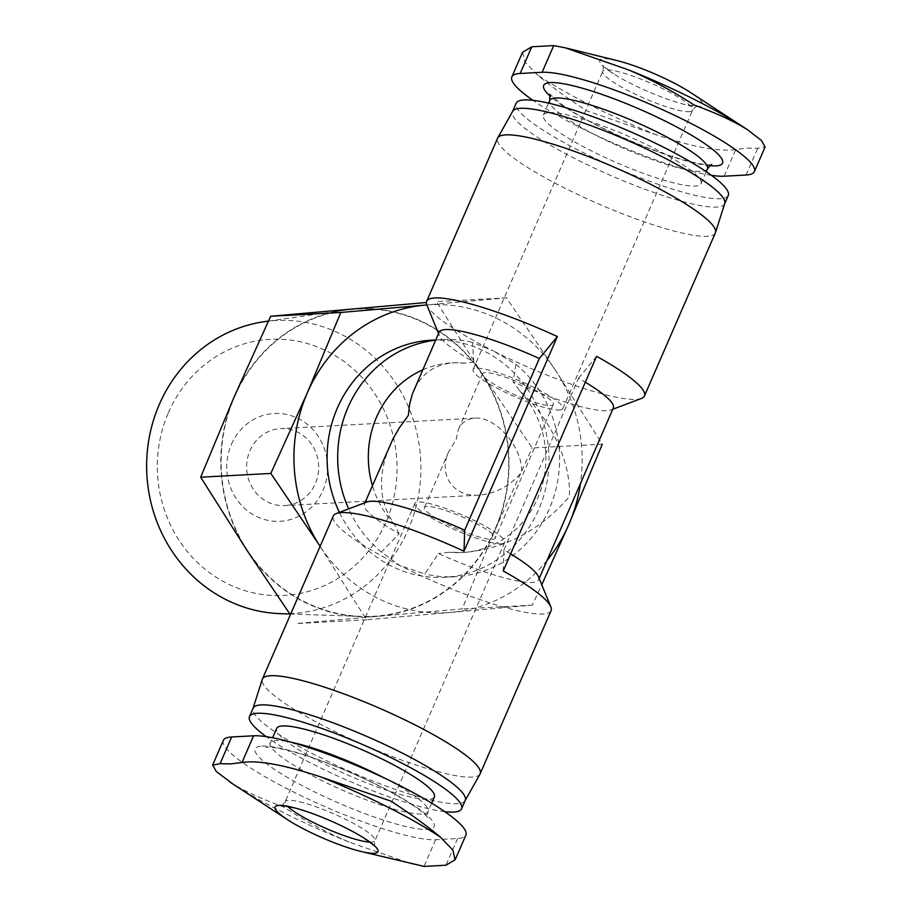 <?xml version="1.0" encoding="UTF-8"?>
<svg xmlns="http://www.w3.org/2000/svg" width="912" height="912" viewBox="0 0 912 912"><rect width="100%" height="100%" fill="white"/><g stroke="black" fill="none" stroke-linecap="round" stroke-linejoin="round"><path stroke-width="0.68" stroke-dasharray="4.56 3.42" d="M223.349 740.384A120.27 20.224 -156.5 0 0 307.891 798.912A120.27 20.224 -156.5 0 0 435.628 839.713L457.573 838.527A120.27 20.224 -156.5 0 0 465.884 835.118M617.287 60.659A56.111 9.439 -156.5 0 0 613.502 73.804A56.111 9.439 -156.5 0 0 683.396 104.185A56.111 9.439 -156.5 0 0 698.786 106.613A56.111 9.439 -156.5 0 0 690.43 92.454M522.69 52.246L524.776 61.799L537.271 74.83C549.446 85.135 565.862 97.105 586.507 110.74L656.629 134.942C693.109 147.106 719.477 151.962 735.745 149.511L747.076 148.086L757.678 148.337L765.02 146.889M711.44 175.332A120.27 20.224 23.5 0 1 532.927 100.331M492.469 539.368A38.543 6.487 -156.5 0 0 495.125 538.285A38.543 6.487 -156.5 0 0 462.361 516.967A38.543 6.487 -156.5 0 0 424.422 507.539A38.543 6.487 -156.5 0 0 451.52 526.292A38.543 6.487 -156.5 0 0 492.469 539.368M550.643 405.555A38.543 6.487 -156.5 0 0 553.31 404.461A38.543 6.487 -156.5 0 0 520.547 383.143A38.543 6.487 -156.5 0 0 482.608 373.715A38.543 6.487 -156.5 0 0 509.705 392.479A38.543 6.487 -156.5 0 0 550.643 405.555M478.857 495.148C453.355 497.131 437.931 474.924 448.693 451.725L456.182 439.538L458.348 429.529C461.552 422.507 467.012 418.722 474.707 418.152C495.729 415.963 523.499 448.157 521.55 472.462C509.808 486.119 495.569 493.677 478.857 495.148L284.738 505.59A38.543 36.024 -93.1 0 1 249.979 450.631A38.543 36.024 -93.1 0 1 280.6 428.606A38.543 36.024 -93.1 0 1 318.641 465.166A38.543 36.024 -93.1 0 1 284.738 505.59M229.801 781.972C242.831 790.305 260.809 798.661 283.746 807.04C304.722 820.789 326.53 832.462 349.148 842.084L412.555 864.188M551.076 610.675A118.731 19.961 23.5 0 1 399.969 565.6L381.376 552.045L399.125 533.737A94.985 15.971 23.5 0 1 364.424 503.994A94.985 15.971 23.5 0 1 366.795 502.045M538.445 576.692A94.985 15.971 23.5 0 1 538.639 579.736A94.985 15.971 23.5 0 1 438.421 553.527L424.787 573.91L399.969 565.6A118.731 19.961 23.5 0 1 333.313 515.987M503.23 570.98L503.914 549.982A94.985 15.971 23.5 0 1 510.652 553.926M503.914 549.982L578.584 378.252A94.985 15.971 23.5 0 1 585.322 382.196M613.309 408.006A94.985 15.971 23.5 0 1 610.949 409.955A94.985 15.971 23.5 0 1 513.091 381.797L519.578 390.746C550.381 417.913 571.22 462.167 569.407 496.561C540.451 530.203 505.385 548.83 464.197 552.444L449.354 552.25L438.421 553.527M422.746 369.873A94.985 88.76 -93.1 0 1 451.999 362.862A94.985 88.76 -93.1 0 1 464.835 363.17L473.795 362.007A94.985 15.971 23.5 0 1 439.288 335.308A94.985 15.971 23.5 0 1 439.094 332.264M464.835 363.17L453.982 362.759C435.013 364.139 421.572 373.487 413.66 390.769M399.125 533.737L394.611 524.674C378.89 502.535 377.306 476.132 389.869 445.478M578.584 378.252L596.573 356.318M641.467 398.441A118.731 19.961 23.5 0 1 493.312 350.938L515.93 364.287L513.091 381.797M473.795 362.007L472.519 342.422L493.312 350.938A118.731 19.961 23.5 0 1 426.896 305.144M426.816 304.95A154.196 144.085 -93.1 0 1 555.91 370.945L506.536 297.859L425.163 305.087M320.192 546.527L366.567 619.772L450.938 612.385A154.196 144.085 -93.1 0 1 320.192 546.527A154.196 144.085 -93.1 0 1 320.101 546.391M506.536 297.859L436.415 301.633L482.79 374.878L532.163 447.963L602.296 444.19L555.91 370.945A154.196 144.085 -93.1 0 1 580.442 483.599M431.672 340.176A118.731 110.945 -93.1 0 1 548.83 452.774A118.731 110.945 -93.1 0 1 444.429 577.296A118.731 110.945 -93.1 0 1 339.424 512.373M435.651 340.176A118.731 110.945 -93.1 0 1 442.274 339.606A118.731 110.945 -93.1 0 1 472.519 342.422M515.93 364.287A118.731 110.945 -93.1 0 1 554.758 493.723A118.731 110.945 -93.1 0 1 455.031 576.726A118.731 110.945 -93.1 0 1 424.787 573.91M381.376 552.045A118.731 110.945 -93.1 0 1 348.669 508.885M434.363 796.94A85.967 14.455 23.5 0 1 349.763 775.918A85.967 14.455 23.5 0 1 276.689 728.392M444.817 811.669A115.642 19.448 23.5 0 1 266.293 736.668M465.223 800.417A115.642 19.448 23.5 0 1 465.074 800.713A115.642 19.448 23.5 0 1 351.416 772.133A115.642 19.448 23.5 0 1 252.989 708.499A115.642 19.448 23.5 0 1 253.114 708.191M480.02 774.071A118.731 19.961 23.5 0 1 363.329 744.728A118.731 19.961 23.5 0 1 262.28 679.394M715.339 232.925A118.731 19.961 23.5 0 1 598.489 203.889A118.731 19.961 23.5 0 1 497.564 138.236M724.744 203.501A115.642 19.448 23.5 0 1 724.63 203.809A115.642 19.448 23.5 0 1 610.823 175.526A115.642 19.448 23.5 0 1 512.521 111.583A115.642 19.448 23.5 0 1 512.669 111.287M728.266 195.453A115.642 19.448 23.5 0 1 614.46 167.17A115.642 19.448 23.5 0 1 516.158 103.227M549.32 112.621A85.967 14.455 23.5 0 1 640.623 141.782A85.967 14.455 23.5 0 1 701.043 183.608A85.967 14.455 23.5 0 1 616.444 162.587A85.967 14.455 23.5 0 1 543.381 115.06A85.967 14.455 23.5 0 1 549.32 112.621M394.611 524.674A94.985 88.76 -93.1 0 1 372.427 485.594M519.578 390.746A94.985 88.76 -93.1 0 1 540.132 491.956A94.985 88.76 -93.1 0 1 462.202 552.558A94.985 88.76 -93.1 0 1 449.354 552.25M547.018 560.47A154.196 144.085 -93.1 0 1 450.938 612.385L532.312 605.146L541.774 584.786M366.567 619.772L296.434 623.546L377.819 616.318A154.196 144.085 -93.1 0 1 247.061 550.46A154.196 144.085 -93.1 0 1 234.179 396.811A154.196 144.085 -93.1 0 1 352.043 309.02A154.196 144.085 -93.1 0 1 482.79 374.878A154.196 144.085 -93.1 0 1 495.672 528.527L462.179 608.92L377.819 616.318A154.196 144.085 -93.1 0 0 495.672 528.527L532.163 447.963M532.312 605.146L462.179 608.92M231.42 444.338A53.968 50.434 -93.1 0 1 318.436 436.666A53.968 50.434 -93.1 0 1 281.694 521.174A53.968 50.434 -93.1 0 1 231.42 444.338M168.446 412.623A128.227 119.825 -93.1 0 1 375.208 394.383A128.227 119.825 -93.1 0 1 287.896 595.171A128.227 119.825 -93.1 0 1 168.446 412.623M264.685 321.617A146.729 137.108 -93.1 0 1 420.671 459.671A146.729 137.108 -93.1 0 1 280.406 613.662M234.475 396.959A153.854 143.765 -93.1 0 1 344.93 310.194A153.854 143.765 -93.1 0 1 508.486 454.94A153.854 143.765 -93.1 0 1 361.414 616.421A153.854 143.765 -93.1 0 1 234.475 396.959M559.478 410.001A48.952 8.231 -156.5 0 0 562.852 408.61A48.952 8.231 -156.5 0 0 521.242 381.547A48.952 8.231 -156.5 0 0 473.066 369.565A48.952 8.231 -156.5 0 0 507.482 393.391A48.952 8.231 -156.5 0 0 559.478 410.001M501.292 543.814A48.952 8.231 -156.5 0 0 504.678 542.435A48.952 8.231 -156.5 0 0 463.057 515.36A48.952 8.231 -156.5 0 0 414.88 503.39A48.952 8.231 -156.5 0 0 449.297 527.204A48.952 8.231 -156.5 0 0 501.292 543.814M261.915 746.096A97.527 16.393 23.5 0 1 416.009 806.96A97.527 16.393 23.5 0 1 355.931 810.198A97.527 16.393 23.5 0 1 261.915 746.096M656.629 134.942A146.399 24.613 23.5 0 1 537.271 74.83M709.878 165.722A97.527 16.393 23.5 0 1 626.578 139.285A97.527 16.393 23.5 0 1 550.438 96.398M349.148 842.084A146.399 24.613 23.5 0 1 232.822 783.967M384.476 778.073A85.967 14.455 23.5 0 1 428.002 811.577A85.967 14.455 23.5 0 1 343.402 790.556A85.967 14.455 23.5 0 1 270.328 743.018A85.967 14.455 23.5 0 1 276.268 740.59A85.967 14.455 23.5 0 1 291.601 742.334M707.404 168.982A85.967 14.455 23.5 0 1 622.816 147.949A85.967 14.455 23.5 0 1 549.742 100.423M370.01 842.129A48.952 8.231 -156.5 0 0 371.583 842.118A48.952 8.231 -156.5 0 0 374.969 840.727A48.952 8.231 -156.5 0 0 333.359 813.664A48.952 8.231 -156.5 0 0 285.171 801.682A48.952 8.231 -156.5 0 0 287.531 806.265M689.176 111.697A48.952 8.231 -156.5 0 0 692.561 110.318A48.952 8.231 -156.5 0 0 650.951 83.243A48.952 8.231 -156.5 0 0 602.775 71.273A48.952 8.231 -156.5 0 0 637.18 95.087A48.952 8.231 -156.5 0 0 689.176 111.697M746.073 175.024L757.678 148.337M724.139 176.198L735.745 149.511M435.628 839.713L424.023 866.4M457.573 838.527L445.968 865.214M482.608 373.715L458.348 429.529M448.693 451.725L424.422 507.539M553.31 404.461L495.125 538.285M538.639 579.736L539.186 578.482M364.424 503.994L364.971 502.729M610.949 409.955L612.761 409.271M439.288 335.308L438.547 333.518M442.274 339.606L435.754 339.959M455.031 576.726L444.429 577.296M431.65 803.176L428.002 811.577C427.283 816.149 427.226 818.178 427.819 817.676L426.326 815.875C423.1 812.364 416.442 807.439 406.353 801.089C390.518 791.365 371.378 781.652 348.943 771.94C326.359 762.295 306.455 755.239 289.229 750.77C278.092 748.057 270.704 746.86 267.091 747.19L265.996 747.316C266.03 748.091 267.478 746.654 270.328 743.018L272.62 737.751M701.043 183.608L706.23 171.684M543.381 115.06L548.568 103.136M711.748 164.684L709.411 164.833C704.645 164.855 696.506 163.351 684.98 160.307C667.071 155.348 646.904 147.983 624.503 138.191C598.945 126.836 578.539 115.995 563.297 105.655L549.925 94.324M453.982 362.759L451.999 362.862M464.197 552.444L462.202 552.558M289.822 613.981L361.414 616.421M268.413 321.092L344.93 310.194M504.678 542.435L374.969 840.727C374.342 844.774 374.353 846.712 375.014 846.541M414.88 503.39L285.171 801.682C282.64 804.908 281.215 806.219 280.896 805.615M562.852 408.61L692.561 110.318C695.104 107.092 696.529 105.781 696.836 106.385L683.396 104.185M473.066 369.565L602.775 71.273C603.391 67.226 603.379 65.288 602.729 65.459L613.502 73.804M474.707 418.152L280.6 428.606"/><path stroke-width="1.37" d="M212.621 765.065L223.349 740.384A120.27 20.224 -156.5 0 1 231.671 736.976L253.604 735.802L241.999 762.489C258.256 760.038 284.635 764.894 321.115 777.058L391.237 801.26C411.882 814.895 428.287 826.865 440.462 837.17L452.968 850.201L455.054 859.754L445.968 865.214L424.023 866.4L360.457 851.341A56.111 9.439 23.5 0 1 287.314 819.546A56.111 9.439 23.5 0 1 278.947 805.387A56.111 9.439 23.5 0 1 294.348 807.815A56.111 9.439 23.5 0 1 364.23 838.196A56.111 9.439 23.5 0 1 374.114 853.324A56.111 9.439 23.5 0 1 360.457 851.341M455.156 859.799L465.884 835.118A120.27 20.224 -156.5 0 0 381.341 776.602A120.27 20.224 -156.5 0 0 253.604 735.802M532.927 100.331A120.27 20.224 23.5 0 1 511.86 76.882A120.27 20.224 23.5 0 1 520.171 73.473L542.104 72.287L553.709 45.6L565.178 47.812L628.585 69.916A146.399 24.613 23.5 0 1 744.922 128.033L690.43 92.454A56.111 9.439 -156.5 0 0 617.287 60.659L565.189 47.8M553.709 45.6L531.776 46.786L522.69 52.246M765.02 146.889L761.52 140.573L747.943 130.028C734.901 121.695 716.923 113.339 693.998 104.96C673.216 91.337 651.407 79.652 628.585 69.916M542.104 72.287A120.27 20.224 23.5 0 1 669.841 113.088A120.27 20.224 23.5 0 1 754.384 171.616A120.27 20.224 23.5 0 1 746.073 175.024L724.139 176.198A120.27 20.224 23.5 0 1 711.44 175.332M747.544 129.766A146.399 24.613 23.5 0 0 744.922 128.033L747.943 130.028M241.999 762.489L230.668 763.914L220.066 763.663L212.724 765.111L216.224 771.427L232.822 783.967A146.399 24.613 23.5 0 1 229.801 781.972M336.266 513.559L366.795 502.045A94.985 15.971 23.5 0 1 464.687 530.225L464.003 551.224A118.731 19.961 23.5 0 0 341.521 512.624A118.731 19.961 23.5 0 0 336.266 513.559A118.731 19.961 23.5 0 0 333.313 515.987L262.405 679.075A118.731 19.961 23.5 0 1 270.613 675.712A118.731 19.961 23.5 0 1 396.709 716A118.731 19.961 23.5 0 1 480.168 773.764A118.731 19.961 23.5 0 1 480.02 774.071L465.154 800.565M612.761 409.271L641.467 398.441A118.731 19.961 23.5 0 0 644.419 396.013A118.731 19.961 23.5 0 0 596.573 356.318L503.23 570.98A118.731 19.961 23.5 0 1 550.848 606.856A118.731 19.961 23.5 0 1 551.076 610.675L480.168 773.764M510.652 553.926A94.985 15.971 23.5 0 1 538.445 576.692L550.848 606.856M585.322 382.196A94.985 15.971 23.5 0 1 613.309 408.006L539.186 578.482M464.687 530.225L539.357 358.496A94.985 15.971 23.5 0 0 439.094 332.264L412.395 393.938L409.602 404.187L408.325 415.439L399.251 427.967L393.004 438.832L364.971 502.729M438.547 333.518L426.896 305.144A118.731 19.961 23.5 0 1 426.656 301.325A118.731 19.961 23.5 0 1 434.864 297.962A118.731 19.961 23.5 0 1 557.346 336.562L539.357 358.496M320.101 546.391A154.196 144.085 -93.1 0 1 307.298 392.878A154.196 144.085 -93.1 0 1 425.163 305.087L340.803 312.485L307.298 392.878L270.818 473.442L316.988 541.66M425.163 305.087A154.196 144.085 -93.1 0 1 426.816 304.95M580.442 483.599A154.196 144.085 -93.1 0 1 568.803 524.594L602.296 444.19M339.424 512.373A118.731 110.945 -93.1 0 1 337.372 408.029A118.731 110.945 -93.1 0 1 431.672 340.176L435.754 339.959M348.669 508.885A118.731 110.945 -93.1 0 1 347.974 407.459A118.731 110.945 -93.1 0 1 435.651 340.176M272.62 737.751L276.689 728.392A85.967 14.455 23.5 0 1 282.64 725.952A85.967 14.455 23.5 0 1 373.931 755.113A85.967 14.455 23.5 0 1 434.363 796.94L431.65 803.176M266.293 736.668A115.642 19.448 23.5 0 1 249.478 716.547A115.642 19.448 23.5 0 1 257.469 713.275A115.642 19.448 23.5 0 1 380.293 752.514A115.642 19.448 23.5 0 1 461.586 808.773A115.642 19.448 23.5 0 1 444.817 811.669M249.478 716.547L253.114 708.191A115.642 19.448 23.5 0 1 261.106 704.908A115.642 19.448 23.5 0 1 383.929 744.146A115.642 19.448 23.5 0 1 465.223 800.417L461.586 808.773M253.046 708.339L262.28 679.394A118.731 19.961 23.5 0 1 262.405 679.075M426.656 301.325L497.564 138.236A118.731 19.961 23.5 0 1 497.724 137.929A118.731 19.961 23.5 0 1 505.772 134.873A118.731 19.961 23.5 0 1 630.967 174.728A118.731 19.961 23.5 0 1 715.453 232.606A118.731 19.961 23.5 0 1 715.339 232.925L644.419 396.013M557.346 336.562L464.003 551.224M497.724 137.929L512.669 111.287A115.642 19.448 23.5 0 1 520.513 108.311A115.642 19.448 23.5 0 1 642.458 147.128A115.642 19.448 23.5 0 1 724.744 203.501L715.453 232.606M512.59 111.435L516.158 103.227A115.642 19.448 23.5 0 1 524.149 99.944A115.642 19.448 23.5 0 1 646.973 139.183A115.642 19.448 23.5 0 1 728.266 195.453L724.698 203.661M372.427 485.594A94.985 88.76 -93.1 0 1 422.746 369.873M541.774 584.786L568.803 524.594A154.196 144.085 -93.1 0 1 547.018 560.47M270.818 473.442L200.686 477.215L234.179 396.811L270.67 316.259L425.779 302.556M290.369 614.768L247.061 550.46L200.686 477.215M340.803 312.485L270.67 316.259M289.822 613.981L280.406 613.662A146.729 137.108 -93.1 0 1 159.349 404.369A146.729 137.108 -93.1 0 1 264.685 321.617L268.413 321.092M321.115 777.058A146.399 24.613 23.5 0 1 440.462 837.17M550.438 96.398A97.527 16.393 23.5 0 1 550.426 82.593A97.527 16.393 23.5 0 1 673.763 125.434A97.527 16.393 23.5 0 1 709.878 165.722M291.601 742.334A85.967 14.455 23.5 0 1 384.476 778.073M548.568 103.136L549.742 100.423A85.967 14.455 23.5 0 1 555.682 97.983A85.967 14.455 23.5 0 1 646.984 127.156A85.967 14.455 23.5 0 1 707.404 168.982C710.266 165.346 711.702 163.909 711.748 164.684M287.531 806.265A48.952 8.231 -156.5 0 0 326.792 828.757A48.952 8.231 -156.5 0 0 370.01 842.129M520.171 73.473L531.776 46.786M231.671 736.976L220.066 763.663M287.314 819.546L232.822 783.967M706.23 171.684L707.404 168.982M549.925 94.324L549.742 100.423M374.729 845.96L364.23 838.196M281.512 805.421L294.348 807.815M754.384 171.616L765.111 146.935M511.86 76.882L522.587 52.201"/></g></svg>

